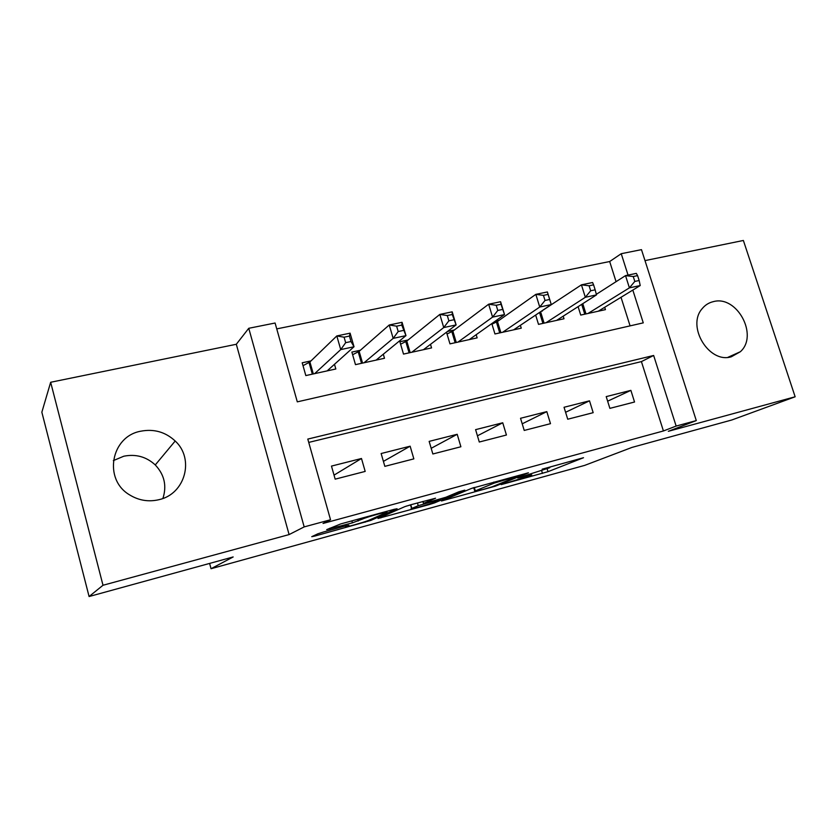 <?xml version="1.0" encoding="UTF-8"?>
<svg xmlns="http://www.w3.org/2000/svg" width="837" height="837" viewBox="0 0 837 837"><rect width="100%" height="100%" fill="white"/><g stroke="black" fill="none" stroke-linecap="round" stroke-linejoin="round"><path stroke-width="1.26" d="M501.196 484.623L548.005 471.681L583.504 457.724L542.188 469.18C548.601 467.454 551.018 467.004 549.459 467.831L517.716 477.969L531.767 474.882L528.189 476.337L501.196 484.623M113.33 460.612L123.792 456.217C135.876 453.832 146.37 456.74 155.263 464.943C164.418 474.694 166.961 485.868 162.901 498.454M158.904 499.699C185.322 494.039 194.707 458.802 175.195 441.005C165.433 431.955 153.945 428.69 140.721 431.212C110.913 436.412 103.024 479.538 129.735 494.96C138.858 500.505 148.578 502.085 158.904 499.699M731.318 356.782L740.337 351.739C758.845 335.48 736.926 294.906 713.323 301.644C708.845 302.691 705.12 305.034 702.159 308.686C686.298 326.315 709.033 363.844 731.318 356.782M323.616 531.955L317.934 533.765L311.741 536.684L314.89 536.046L370.76 520.447L397.104 508.77L394.227 509.294L340.816 523.899L326.681 529.643L352.408 522.843L362.515 519.045C366.815 516.973 391.622 510.172 386.37 512.485L369.107 520.175C364.984 522.11 341.444 528.607 346.162 526.494L348.862 525.27L345.827 525.856L323.616 531.955M89.088 596.53L41.85 412.202L50.659 382.268L103.003 585.262L89.088 596.53L233.167 556.95L211.039 568.721L584.655 465.393L632.019 447.397L731.81 419.986L795.15 396.78L668.334 431.306L696.3 420.592L676.139 426.064L663.417 430.971L323.051 523.449L330.531 519.756L304.176 526.902L248.756 328.292L275.091 323.019L297.302 401.854L643.266 322.862L632.814 290.073M103.003 585.262L289.1 534.581L304.176 526.902M441.497 500.986L495.494 486.13L528.429 472.8L471.524 488.41L441.497 500.986M428.952 504.659L378.021 518.459L404.805 506.657L410.789 504.763L435.564 498.224L423.564 503.382L426.179 502.911L445.912 497.251L458.781 491.821L464.807 490.147L434.497 502.911L428.952 504.659L428.795 504.146M795.15 396.78L743.371 240.47L644.992 260.61M311.008 360.893L302.199 362.787L305.829 375.583L335.825 368.981L334.486 364.294M360.381 350.253L351.864 352.084L355.484 364.65L384.497 358.267L383.315 354.208M408.132 339.958L399.887 341.737L403.507 354.082L431.568 347.91L430.511 344.331M454.324 329.998L447.46 331.483M499.051 320.362L495.19 321.199M542.386 311.029L541.319 311.249M609.88 408.362L634.54 402.011L630.878 390.366L606.208 396.612L609.88 408.362M567.727 419.222L593.182 412.672L589.499 400.829L564.044 407.274L567.727 419.222M524.224 430.438L550.495 423.668L546.812 411.626L520.53 418.28L524.224 430.438M479.287 442.02L506.427 435.02L502.734 422.779L475.594 429.643L479.287 442.02M432.855 453.978L460.894 446.759L457.201 434.288L429.151 441.381L432.855 453.978M384.842 466.355L413.844 458.875L410.14 446.194L381.138 453.528L384.842 466.355M663.417 430.971L641.414 361.594L308.738 442.407M361.479 458.498L331.473 466.094L335.177 479.151L365.183 471.419L361.479 458.498L334.036 475.134M616.063 281.682L609.681 261.531L276.744 328.889M630.083 325.875L621.023 297.292M604.691 307.294L605.433 309.638L580.721 315.078L578.095 306.656M563.196 316.177L564.002 318.761L538.515 324.369L535.649 315.068M520.384 325.321L521.252 328.167L494.949 333.963L491.811 323.595M476.18 334.706L477.132 337.876L449.971 343.861L446.498 332.216M209.616 563.427L211.039 568.721M289.1 534.581L236.316 344.269L50.659 382.268M236.316 344.269L248.756 328.292M609.681 261.531L621.232 253.705L641.477 249.646L696.3 420.592M676.139 426.064L653.645 355.474L307.796 439.08L330.531 519.756M628.053 275.101L621.232 253.705M641.414 361.594L653.645 355.474M630.878 390.366L607.631 401.185M589.499 400.829L565.592 412.285M546.812 411.626L522.215 423.815M502.734 422.779L477.435 435.805M457.201 434.288L431.181 448.308M410.14 446.194L383.409 461.386M472.853 487.929L473.742 487.678L474.757 491.11L482.468 489.624L491.978 486.852L520.604 475.228L494.165 483.116L474.757 491.11M410.548 504.962L406.071 506.197M411.846 508.415L411.584 508.54C407.106 510.539 429.119 504.429 433.733 502.409L440.503 499.543L437.866 500.045L418.228 505.674L411.846 508.415L410.789 504.763M598.267 311.218L640.211 285.553L629.414 287.855L625.521 275.624L596.331 294.321M633.253 276.524L625.521 275.624L636.329 273.375L637.585 275.614L633.253 276.524L634.812 281.431L639.154 280.51L637.585 275.614M634.812 281.431L629.414 287.855L587.982 313.477M639.154 280.51L640.211 285.553M556.615 320.383L596.488 294.896L585.335 297.281L581.433 284.842L537.961 313.509M589.102 285.783L581.433 284.842L592.586 282.508L593.579 284.842L589.102 285.783L590.671 290.774L595.149 289.832L593.579 284.842M590.671 290.774L585.335 297.281L545.996 322.726M595.149 289.832L596.488 294.896M513.636 329.841L551.28 304.563L539.739 307.033L535.826 294.362L497.481 321.481L491.978 324.17M543.443 295.367L535.826 294.362L547.377 291.956L551.28 304.563L548.078 294.394L543.443 295.367L545.023 300.452L549.658 299.468M545.023 300.452L539.739 307.033L502.671 332.258M548.078 294.394L547.377 291.956M469.264 339.613L504.523 314.566L492.574 317.118L488.662 304.218L452.859 331.107L447.031 334.015M496.205 305.275L488.662 304.218L500.599 301.728L504.523 314.566L501.007 304.27L496.205 305.275L497.785 310.454L502.577 309.439M497.785 310.454L492.574 317.118L457.954 342.103M501.007 304.27L500.599 301.728M423.449 349.699L456.113 324.913L443.746 327.56L439.823 314.419L406.772 341.057L400.609 344.206M447.293 315.539L439.823 314.419L452.189 311.835L456.113 324.913L452.262 314.503L447.293 315.539L448.873 320.822L453.842 319.765M448.873 320.822L443.746 327.56L411.752 352.272M452.262 314.503L452.189 311.835M376.095 360.119L405.976 335.637L393.17 338.378L389.236 324.986L359.146 351.331L352.628 354.742M396.623 326.179L389.236 324.986L402.053 322.308L405.976 335.637L401.77 325.091L396.623 326.179L398.203 331.546L403.35 330.458M398.203 331.546L393.17 338.378L364.011 362.777M401.77 325.091L402.053 322.308M327.141 370.896L354.02 346.748L340.732 349.594L336.809 335.94L309.889 361.982L303.015 365.664M344.091 337.196L336.809 335.94L350.096 333.157L354.02 346.748L351.006 341.548L349.427 336.076L344.091 337.196L345.671 342.678L351.006 341.548M345.671 342.678L340.732 349.594L314.639 373.647M349.427 336.076L350.096 333.157M547.126 468.793L548.005 471.681M541.685 470.802L542.481 473.418M495.305 485.502L495.494 486.13M493.851 482.049L494.165 483.116M474.317 487.448L475.332 490.859M380.668 517.297L380.835 517.904M422.999 501.426L423.564 503.382M434.288 502.169L434.497 502.911M417.443 502.943L418.228 505.674M346.026 525.803L346.215 526.473M362.233 518.04L362.515 519.045M357.734 519.275L358.226 521.001M351.854 520.876L352.408 522.843M329.652 528.241L329.872 529.026M370.509 519.557L370.76 520.447M365.047 521.65L365.204 522.204M314.681 535.303L314.89 536.046M582.772 303.664L585.984 313.917M581.684 304.365L584.76 314.189M540.702 312.149L544.092 323.145M539.614 312.735L542.91 323.406M497.481 321.481L500.871 332.655M496.425 322.067L499.72 332.906M452.859 331.107L456.259 342.479M451.844 331.693L455.14 342.72M406.772 341.057L410.172 352.618M405.799 341.632L409.105 352.858M359.146 351.331L362.557 363.101M358.226 351.906L361.532 363.321M309.91 361.95L313.32 373.94L309.889 361.982M309.041 362.526L312.337 374.149M175.195 441.005L155.263 464.943M740.337 351.739L727.876 357.336M422.884 501.457L423.459 503.435M410.517 504.837L411.584 508.54M345.963 525.824L346.162 526.494"/></g></svg>
